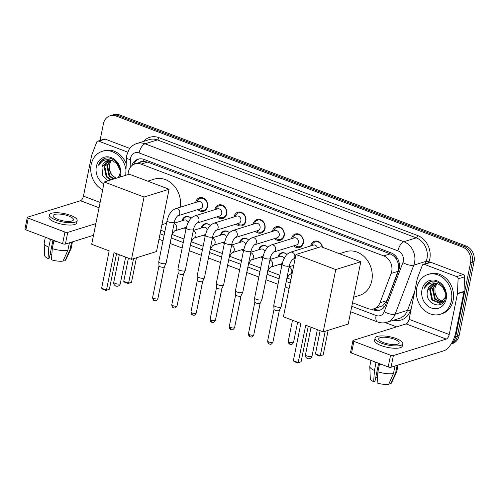 <?xml version="1.0" encoding="UTF-8"?>
<svg xmlns="http://www.w3.org/2000/svg" width="499" height="499" viewBox="0 0 499 499"><rect width="100%" height="100%" fill="white"/><g stroke="black" fill="none" stroke-linecap="round" stroke-linejoin="round"><path stroke-width="0.75" d="M185.984 229.06A6.662 5.57 72.7 0 1 184.287 227.918M205.151 236.314A6.662 5.57 72.7 0 1 203.455 235.166M224.325 243.562A6.662 5.57 72.7 0 1 222.629 242.42M243.493 250.816A6.662 5.57 72.7 0 1 241.797 249.675M262.661 258.07A6.662 5.57 72.7 0 1 260.971 256.929M281.835 265.325A6.662 5.57 72.7 0 1 280.139 264.183M195.695 202.407A7.086 5.926 72.7 0 1 195.727 202.257A7.086 5.926 72.7 0 1 199.506 197.723A7.086 5.926 72.7 0 1 205.588 199.719A7.086 5.926 72.7 0 1 207.503 206.711A7.086 5.926 72.7 0 1 203.723 211.252A7.086 5.926 72.7 0 1 197.922 209.561M214.869 209.661A7.086 5.926 72.7 0 1 214.894 209.511A7.086 5.926 72.7 0 1 218.681 204.977A7.086 5.926 72.7 0 1 224.762 206.973A7.086 5.926 72.7 0 1 226.677 213.965A7.086 5.926 72.7 0 1 222.891 218.5A7.086 5.926 72.7 0 1 217.096 216.809M234.037 216.909A7.086 5.926 72.7 0 1 234.068 216.766A7.086 5.926 72.7 0 1 237.848 212.225A7.086 5.926 72.7 0 1 243.93 214.221A7.086 5.926 72.7 0 1 245.845 221.219A7.086 5.926 72.7 0 1 242.065 225.754A7.086 5.926 72.7 0 1 236.264 224.063M253.211 224.163A7.086 5.926 72.7 0 1 253.236 224.014A7.086 5.926 72.7 0 1 257.022 219.479A7.086 5.926 72.7 0 1 263.104 221.475A7.086 5.926 72.7 0 1 265.019 228.473A7.086 5.926 72.7 0 1 261.233 233.008A7.086 5.926 72.7 0 1 255.438 231.318M272.379 231.417A7.086 5.926 72.7 0 1 272.41 231.268A7.086 5.926 72.7 0 1 276.19 226.733A7.086 5.926 72.7 0 1 282.272 228.729A7.086 5.926 72.7 0 1 284.187 235.728A7.086 5.926 72.7 0 1 280.407 240.262A7.086 5.926 72.7 0 1 274.606 238.572M291.547 238.672A7.086 5.926 72.7 0 1 291.578 238.522A7.086 5.926 72.7 0 1 295.358 233.987A7.086 5.926 72.7 0 1 301.446 235.983A7.086 5.926 72.7 0 1 303.361 242.976A7.086 5.926 72.7 0 1 299.575 247.516A7.086 5.926 72.7 0 1 293.78 245.826M310.721 245.926A7.086 5.926 72.7 0 1 310.752 245.776A7.086 5.926 72.7 0 1 314.532 241.242A7.086 5.926 72.7 0 1 322.56 247.311M352.519 302.762L367.813 308.544A12.487 10.448 -107.3 0 0 373.882 308.794L382.664 305.737L387.056 300.56L398.738 269.31L398.046 262.867L396.668 259.705A4.16 3.481 -107.3 0 0 393.961 256.118A12.487 5.72 -69.3 0 1 394.291 254.708M373.882 308.794A12.487 10.448 -107.3 0 0 379.982 302.762L391.141 273.471A12.487 10.448 -107.3 0 0 391.709 271.5A12.487 10.448 -107.3 0 0 383.681 255.9L141.117 164.127A12.487 10.448 -107.3 0 0 135.048 163.884A12.487 10.448 -107.3 0 0 128.131 173.964L128.106 174.55M393.961 256.118L393.78 256.049A12.487 10.448 72.7 0 1 396.668 259.705M135.048 163.884L141.579 161.851A12.487 10.448 72.7 0 1 143.762 161.464L143.581 161.395A4.16 3.481 -107.3 0 0 140.1 162.306M393.78 256.049L390.224 253.86L147.66 162.088L143.762 161.464M160.809 230.232L164.807 231.742M172.217 234.549L183.975 238.996M191.391 241.803L203.149 246.25M210.559 249.051L222.317 253.504M229.733 256.305L241.491 260.752M248.901 263.559L260.659 268.007M268.075 270.814L279.833 275.261M287.243 278.068L290.929 279.459M277.912 257.029A6.662 5.57 72.7 0 1 281.442 252.874A6.662 5.57 72.7 0 1 286.944 254.515M258.738 249.774A6.662 5.57 72.7 0 1 262.274 245.62A6.662 5.57 72.7 0 1 267.776 247.261M239.57 242.52A6.662 5.57 72.7 0 1 243.1 238.366A6.662 5.57 72.7 0 1 248.602 240.013M220.402 235.266A6.662 5.57 72.7 0 1 223.932 231.118A6.662 5.57 72.7 0 1 229.434 232.759M201.228 228.018A6.662 5.57 72.7 0 1 204.758 223.864A6.662 5.57 72.7 0 1 210.26 225.504M182.06 220.764A6.662 5.57 72.7 0 1 185.591 216.61A6.662 5.57 72.7 0 1 191.092 218.25M100.068 140.394L103.418 123.777A12.487 10.448 72.7 0 1 110.086 115.78L111.826 115.238A12.487 10.448 72.7 0 1 117.895 115.487L464.282 246.537A12.487 10.448 72.7 0 1 472.31 262.143L457.396 336.101A12.487 10.448 72.7 0 1 451.208 343.93A12.487 10.448 72.7 0 0 457.396 336.101L472.31 262.143A12.487 10.448 72.7 0 0 464.282 246.537L117.895 115.487A12.487 10.448 72.7 0 0 111.826 115.238L113.566 114.701A12.487 10.448 72.7 0 1 119.635 114.945L466.022 245.995A12.487 10.448 72.7 0 1 474.05 261.601L459.136 335.559A12.487 10.448 72.7 0 1 452.468 343.549L451.196 343.948M371.58 309.18L373.651 309.966A12.487 10.448 -107.3 0 0 379.72 310.21A12.487 10.448 -107.3 0 0 385.821 304.184L398.651 270.495A12.487 10.448 -107.3 0 0 399.219 268.531A12.487 10.448 -107.3 0 0 391.191 252.924L144.124 159.449A12.487 10.448 -107.3 0 0 138.055 159.206A12.487 10.448 -107.3 0 0 131.773 165.743M110.086 115.78A12.487 10.448 72.7 0 1 116.155 116.03L462.542 247.08A12.487 10.448 72.7 0 1 470.569 262.686L455.656 336.644A12.487 10.448 72.7 0 1 451.576 343.331M396.605 326.87L385.44 322.647M133.819 164.371A12.487 10.448 72.7 0 1 138.94 158.975M380.575 309.891A12.487 10.448 72.7 0 1 375.391 309.424L373.788 308.819M416.777 287.836A20.815 17.415 72.7 0 1 427.893 274.512A20.815 17.415 72.7 0 1 445.763 280.376A20.815 17.415 72.7 0 1 451.383 300.928A20.815 17.415 72.7 0 1 440.268 314.251A20.815 17.415 72.7 0 1 422.397 308.388A20.815 17.415 72.7 0 1 416.777 287.836M427.893 274.512L429.633 273.97A20.815 17.415 72.7 0 1 447.503 279.833A20.815 17.415 72.7 0 1 453.123 300.386A20.815 17.415 72.7 0 1 442.014 313.709L440.268 314.251M427.581 290.568C423.813 304.053 443.368 311.151 445.42 297.778C447.877 288.522 437.748 278.205 429.845 281.866C427.125 283.114 425.229 285.303 424.144 288.434C427.606 283.158 432.265 281.654 438.116 283.937A10.404 8.708 72.7 0 0 433.163 283.769A10.404 8.708 72.7 0 0 427.606 290.43L427.581 290.568A10.404 8.708 72.7 0 1 427.606 290.43L433.382 283.706M446.193 298.963A14.571 12.188 72.7 0 1 431.336 308.008A14.571 12.188 72.7 0 1 421.967 289.8A14.571 12.188 72.7 0 1 436.825 280.762A14.571 12.188 72.7 0 1 446.193 298.963M434.779 283.463L430.375 289.57L432.539 299.78L440.829 303.167M434.423 283.494L429.683 289.788L431.847 299.993L440.037 303.411L445.582 296.88M436.263 283.494L433.138 288.709L435.303 298.92L442.139 302.506M435.883 283.457L432.446 288.927L434.61 299.132L441.821 302.706M443.287 301.564A10.404 8.708 72.7 0 1 435.059 292.913L437.374 298.271L443.05 301.795M445.613 293.356L442.519 286.844L438.116 283.937M435.059 292.913L434.928 288.01L436.812 283.575M430.375 281.679L424.144 288.434M424.35 264.364A2.083 1.74 -107.3 0 0 423.339 264.327L429.87 262.293A2.083 1.74 72.7 0 1 430.88 262.331L424.35 264.364L456.71 276.608L463.234 274.575A2.083 1.74 72.7 0 1 464.619 276.826L463.995 291.441A2.083 1.74 72.7 0 1 463.958 291.784L455.749 332.49A16.648 7.628 -69.3 0 1 443.904 350.772L391.029 367.245A2.083 0.624 -168.6 0 1 388.21 366.927L390.561 355.251A2.083 0.624 11.4 0 0 393.38 355.562L446.262 339.089A4.16 1.909 110.7 0 0 449.219 334.523L457.427 293.817A2.083 1.74 -107.3 0 0 457.471 293.474L458.088 278.86A2.083 1.74 -107.3 0 0 456.71 276.608M430.88 262.331L463.234 274.575M423.339 264.327A2.083 1.74 -107.3 0 0 422.322 265.331L417.382 278.305A2.083 1.74 -107.3 0 0 417.289 278.635L409.08 319.335A4.16 1.909 110.7 0 1 406.117 323.907L353.242 340.38A2.083 0.624 11.4 0 0 352.93 340.624A2.083 0.624 11.4 0 0 353.885 341.372L351.527 353.049L388.21 366.927M351.527 353.049A2.083 0.624 -168.6 0 1 350.579 352.3L352.93 340.624M353.885 341.372L390.561 355.251M383.488 342.613A10.404 3.119 11.4 0 0 399.125 342.975A10.404 3.119 11.4 0 0 394.366 339.22A10.404 3.119 11.4 0 0 378.729 338.858A10.404 3.119 11.4 0 0 383.488 342.613M375.055 338.122L374.581 340.455A14.153 4.242 11.4 0 0 381.055 345.558A14.153 4.242 11.4 0 0 402.331 346.05L402.799 343.717A14.153 4.242 11.4 0 0 396.325 338.615A14.153 4.242 11.4 0 0 375.055 338.122A14.153 4.242 11.4 0 0 381.529 343.225A14.153 4.242 11.4 0 0 402.799 343.717M373.533 361.376A13.735 4.117 11.4 0 0 376.015 362.717L374.45 370.501L373.639 381.698L374.98 381.28L378.604 363.291M376.602 362.536L376.015 362.717M389.239 383.02L390.842 383.625L395.651 372.878L397.173 365.33M395.651 372.878A13.735 4.117 11.4 0 0 396.643 371.948A13.735 4.117 11.4 0 0 396.742 371.661L398.077 365.05M370.982 360.409L369.809 366.229A13.735 4.117 11.4 0 0 369.79 366.534A13.735 4.117 11.4 0 0 374.45 370.501M390.842 383.625A10.822 3.244 11.4 0 0 391.453 382.989L396.643 371.948M369.79 366.534L370.295 378.722A10.822 3.244 11.4 0 0 373.639 381.698M377.481 377.687A8.327 2.495 11.4 0 0 375.697 377.712M377.911 371.811A13.735 4.117 11.4 0 0 393.474 373.551L388.665 384.299A10.822 3.244 11.4 0 1 377.101 383.007L377.911 371.811L379.477 364.027L380.057 363.846M379.477 364.027A13.735 4.117 11.4 0 0 383.126 365.006M394.996 366.004L393.474 373.551M102.669 189.826A20.815 17.415 72.7 0 1 91.155 164.645A20.815 17.415 72.7 0 1 102.264 151.316A20.815 17.415 72.7 0 1 125.96 169.941M102.264 151.316L104.004 150.773A20.815 17.415 72.7 0 1 126.222 163.766M101.952 167.371A10.404 8.708 72.7 0 1 101.977 167.24L102.588 175.28L107.628 180.931M118.731 177.469L119.797 174.581C122.249 165.331 112.119 155.008 104.216 158.676C101.503 159.923 99.6 162.113 98.521 165.244C101.983 159.961 106.636 158.457 112.493 160.74A10.404 8.708 72.7 0 0 107.535 160.578A10.404 8.708 72.7 0 0 101.977 167.24L107.753 160.51M103.861 183.938A14.571 12.188 72.7 0 1 96.344 166.604A14.571 12.188 72.7 0 1 111.202 157.565A14.571 12.188 72.7 0 1 120.565 175.773A14.571 12.188 72.7 0 1 120.265 176.995M109.156 160.266L104.746 166.373L106.917 176.584L111.277 179.796M108.794 160.304L104.06 166.591L106.225 176.796L110.585 180.008M118.325 177.594L119.96 173.689M110.635 160.298L107.51 165.512L109.68 175.723L114.04 178.935M110.26 160.26L106.823 165.73L108.988 175.935L113.348 179.147M116.623 178.124A10.404 8.708 72.7 0 1 109.431 169.716L111.751 175.074L116.111 178.286M119.991 170.165L116.891 163.647L112.493 160.74M109.431 169.716L109.3 164.813L111.19 160.379M104.753 158.489L98.521 165.244M339.439 253.698L345.95 251.664A22.892 19.155 72.7 0 1 365.611 258.114A22.892 19.155 72.7 0 1 371.792 280.725A22.892 19.155 72.7 0 1 359.567 295.383L353.629 297.229M300.878 323.402L293.343 360.771L298.19 362.605L305.725 325.236L323.196 331.847L335.758 269.566L295.963 254.509L283.401 316.79L300.878 323.402M293.343 360.771L294.316 361.675L297.772 362.985L301.103 361.694L308.263 326.196M295.963 254.509L320.988 246.712L360.783 261.769L348.221 324.051L323.196 331.847M360.783 261.769L335.758 269.566M297.772 362.985L301.103 361.694M328.155 330.301L323.215 354.808L319.884 356.099L316.422 354.789L315.449 353.885L320.127 330.687M325.236 331.211L320.296 355.718L323.215 354.808M315.449 353.885L320.296 355.718L319.884 356.099M147.735 181.168L154.241 179.141A22.892 19.155 72.7 0 1 173.565 185.216A22.892 19.155 72.7 0 1 180.264 207.216M109.169 250.872L101.634 288.241L106.48 290.075L114.015 252.706L131.493 259.318L144.049 197.036L104.254 181.979L91.697 244.261L109.169 250.872M101.634 288.241L102.607 289.146L106.069 290.455L109.4 289.164L116.554 253.667M104.254 181.979L129.278 174.182L169.074 189.24L156.518 251.521L131.493 259.318M169.074 189.24L144.049 197.036M106.069 290.455L109.4 289.164M136.445 257.771L131.505 282.278L128.174 283.569L124.713 282.259L123.746 281.355L128.424 258.158M133.532 258.682L128.586 283.189L131.505 282.278M123.746 281.355L128.586 283.189L128.174 283.569M322.279 247.205A6.244 5.227 -107.3 0 0 315.218 241.909A6.244 5.227 -107.3 0 0 312.062 245.209L311.956 245.539M317.476 247.81A3.749 3.137 -107.3 0 0 313.347 245.103L290.543 252.207A3.749 3.137 -107.3 0 1 292.164 252.213A3.749 3.137 -107.3 0 1 294.772 256.966A3.749 3.137 -107.3 0 1 292.813 259.349L292.77 259.361M282.066 264.183A3.749 1.123 -168.6 0 0 283.588 265.462A3.749 1.123 -168.6 0 0 283.775 265.537A3.749 1.123 -168.6 0 0 289.408 265.668L281.137 306.692A3.749 1.123 -168.6 0 1 281.105 306.779A3.749 1.123 -168.6 0 1 280.575 307.135A3.749 1.123 -168.6 0 1 275.504 306.567A3.749 1.123 -168.6 0 1 273.783 305.301A3.749 1.123 -168.6 0 1 273.789 305.213L282.066 264.183L283.438 259.854L285.328 256.467C286.432 255.432 285.646 254.702 290.543 252.207M279.334 310.384A2.707 0.811 -168.6 0 1 279.309 310.44A2.707 0.811 -168.6 0 1 278.929 310.696A2.707 0.811 -168.6 0 1 275.267 310.284A2.707 0.811 -168.6 0 1 274.02 309.374A2.707 0.811 -168.6 0 1 274.026 309.311M295.015 245.439L295.289 245.645A6.244 5.227 -107.3 0 0 299.762 246.575A6.244 5.227 -107.3 0 0 303.093 242.576A6.244 5.227 -107.3 0 0 301.408 236.414A6.244 5.227 -107.3 0 0 296.044 234.655A6.244 5.227 -107.3 0 0 292.894 237.954L292.788 238.285M271.375 244.953C266.472 247.448 267.264 248.178 266.154 249.213L264.27 252.606L262.892 256.935A3.749 1.123 -168.6 0 0 264.414 258.208A3.749 1.123 -168.6 0 0 264.607 258.282A3.749 1.123 -168.6 0 0 270.24 258.413C270.789 254.671 274.132 251.265 273.652 252.089L296.406 245.003A3.749 3.137 -107.3 0 0 298.408 242.608A3.749 3.137 -107.3 0 0 297.398 238.909A3.749 3.137 -107.3 0 0 294.179 237.848L271.375 244.953A3.749 3.137 -107.3 0 1 272.997 244.959A3.749 3.137 -107.3 0 1 275.604 249.712A3.749 3.137 -107.3 0 1 273.639 252.095L273.602 252.107M270.24 258.413L261.963 299.444A3.749 1.123 -168.6 0 1 261.938 299.525A3.749 1.123 -168.6 0 1 261.407 299.88A3.749 1.123 -168.6 0 1 256.336 299.313A3.749 1.123 -168.6 0 1 254.615 298.046A3.749 1.123 -168.6 0 1 254.621 297.959L262.892 256.935M260.16 303.13A2.707 0.811 -168.6 0 1 260.141 303.186A2.707 0.811 -168.6 0 1 259.754 303.442A2.707 0.811 -168.6 0 1 256.093 303.036A2.707 0.811 -168.6 0 1 254.852 302.126A2.707 0.811 -168.6 0 1 254.858 302.057M275.847 238.185L276.122 238.397A6.244 5.227 -107.3 0 0 280.588 239.32A6.244 5.227 -107.3 0 0 283.925 235.322A6.244 5.227 -107.3 0 0 282.234 229.16A6.244 5.227 -107.3 0 0 276.876 227.401A6.244 5.227 -107.3 0 0 273.726 230.7L273.614 231.031M279.234 235.353A3.749 3.137 -107.3 0 0 278.224 231.655A3.749 3.137 -107.3 0 0 275.005 230.6L252.201 237.705A3.749 3.137 -107.3 0 1 253.829 237.711A3.749 3.137 -107.3 0 1 256.43 242.458A3.749 3.137 -107.3 0 1 254.471 244.847L277.238 237.749A3.749 3.137 -107.3 0 0 279.234 235.353M243.724 249.681A3.749 1.123 -168.6 0 0 245.246 250.953A3.749 1.123 -168.6 0 0 245.439 251.028A3.749 1.123 -168.6 0 0 251.066 251.159L242.795 292.189A3.749 1.123 -168.6 0 1 242.763 292.271A3.749 1.123 -168.6 0 1 242.24 292.626A3.749 1.123 -168.6 0 1 237.162 292.058A3.749 1.123 -168.6 0 1 235.441 290.798A3.749 1.123 -168.6 0 1 235.447 290.705L243.724 249.681L245.096 245.352L246.986 241.959C248.097 240.923 247.304 240.2 252.201 237.705M240.992 295.876A2.707 0.811 -168.6 0 1 240.967 295.938A2.707 0.811 -168.6 0 1 240.587 296.194A2.707 0.811 -168.6 0 1 236.925 295.782A2.707 0.811 -168.6 0 1 235.678 294.872A2.707 0.811 -168.6 0 1 235.684 294.803M256.673 230.931L256.948 231.143A6.244 5.227 -107.3 0 0 261.42 232.072A6.244 5.227 -107.3 0 0 264.751 228.074A6.244 5.227 -107.3 0 0 263.067 221.905A6.244 5.227 -107.3 0 0 257.702 220.146A6.244 5.227 -107.3 0 0 254.552 223.452L254.446 223.777M233.033 230.451C228.13 232.946 228.922 233.675 227.818 234.705L225.928 238.098L224.55 242.427A3.749 1.123 -168.6 0 0 226.072 243.705A3.749 1.123 -168.6 0 0 226.265 243.78A3.749 1.123 -168.6 0 0 231.898 243.905C232.447 240.169 235.79 236.757 235.31 237.586L258.064 230.501A3.749 3.137 -107.3 0 0 260.066 228.099A3.749 3.137 -107.3 0 0 259.056 224.4A3.749 3.137 -107.3 0 0 255.837 223.346L233.033 230.451A3.749 3.137 -107.3 0 1 234.655 230.457A3.749 3.137 -107.3 0 1 237.262 235.204A3.749 3.137 -107.3 0 1 235.297 237.593L235.26 237.605M231.898 243.905L223.621 284.935A3.749 1.123 -168.6 0 1 223.596 285.023A3.749 1.123 -168.6 0 1 223.065 285.372A3.749 1.123 -168.6 0 1 217.994 284.804A3.749 1.123 -168.6 0 1 216.273 283.544A3.749 1.123 -168.6 0 1 216.279 283.457L224.55 242.427M221.818 288.622A2.707 0.811 -168.6 0 1 221.799 288.684A2.707 0.811 -168.6 0 1 221.419 288.94A2.707 0.811 -168.6 0 1 217.751 288.528A2.707 0.811 -168.6 0 1 216.51 287.617A2.707 0.811 -168.6 0 1 216.516 287.555M237.505 223.677L237.78 223.889A6.244 5.227 -107.3 0 0 242.246 224.818A6.244 5.227 -107.3 0 0 245.583 220.82A6.244 5.227 -107.3 0 0 243.899 214.651A6.244 5.227 -107.3 0 0 238.534 212.892A6.244 5.227 -107.3 0 0 235.385 216.198L235.279 216.529M240.892 220.845A3.749 3.137 -107.3 0 0 239.882 217.146A3.749 3.137 -107.3 0 0 236.663 216.092L213.859 223.196A3.749 3.137 -107.3 0 1 215.487 223.203A3.749 3.137 -107.3 0 1 218.088 227.949A3.749 3.137 -107.3 0 1 216.129 230.338L238.896 223.246A3.749 3.137 -107.3 0 0 240.892 220.845M205.382 235.172A3.749 1.123 -168.6 0 0 206.904 236.451A3.749 1.123 -168.6 0 0 207.097 236.526A3.749 1.123 -168.6 0 0 212.724 236.657L204.453 277.681A3.749 1.123 -168.6 0 1 204.422 277.768A3.749 1.123 -168.6 0 1 203.898 278.118A3.749 1.123 -168.6 0 1 198.82 277.55A3.749 1.123 -168.6 0 1 197.105 276.29A3.749 1.123 -168.6 0 1 197.111 276.203L205.382 235.172L206.754 230.844L208.644 227.457C209.755 226.421 208.962 225.691 213.859 223.196M202.65 281.367A2.707 0.811 -168.6 0 1 202.625 281.43A2.707 0.811 -168.6 0 1 202.245 281.686A2.707 0.811 -168.6 0 1 198.583 281.274A2.707 0.811 -168.6 0 1 197.342 280.363A2.707 0.811 -168.6 0 1 197.342 280.301M218.331 216.429L218.606 216.635A6.244 5.227 -107.3 0 0 223.078 217.564A6.244 5.227 -107.3 0 0 226.409 213.566A6.244 5.227 -107.3 0 0 224.725 207.403A6.244 5.227 -107.3 0 0 219.36 205.644A6.244 5.227 -107.3 0 0 216.21 208.944L216.104 209.274M221.724 213.597A3.749 3.137 -107.3 0 0 220.714 209.892A3.749 3.137 -107.3 0 0 217.495 208.838L194.691 215.942A3.749 3.137 -107.3 0 1 196.313 215.948A3.749 3.137 -107.3 0 1 198.92 220.701A3.749 3.137 -107.3 0 1 196.955 223.084L219.722 215.992A3.749 3.137 -107.3 0 0 221.724 213.597M186.208 227.918A3.749 1.123 -168.6 0 0 187.73 229.197A3.749 1.123 -168.6 0 0 187.923 229.272A3.749 1.123 -168.6 0 0 193.556 229.403L185.285 270.427A3.749 1.123 -168.6 0 1 185.254 270.514A3.749 1.123 -168.6 0 1 184.724 270.87A3.749 1.123 -168.6 0 1 179.652 270.302A3.749 1.123 -168.6 0 1 177.931 269.036A3.749 1.123 -168.6 0 1 177.937 268.949L186.208 227.918L187.587 223.589L189.477 220.202C190.581 219.167 189.788 218.437 194.691 215.942M183.476 274.119A2.707 0.811 -168.6 0 1 183.457 274.176A2.707 0.811 -168.6 0 1 183.077 274.431A2.707 0.811 -168.6 0 1 179.409 274.02A2.707 0.811 -168.6 0 1 178.168 273.109A2.707 0.811 -168.6 0 1 178.174 273.047M199.163 209.175L199.438 209.38A6.244 5.227 -107.3 0 0 203.904 210.31A6.244 5.227 -107.3 0 0 207.241 206.312A6.244 5.227 -107.3 0 0 205.557 200.149A6.244 5.227 -107.3 0 0 200.193 198.39A6.244 5.227 -107.3 0 0 197.043 201.69L196.937 202.02M177.781 215.83L200.554 208.738A3.749 3.137 -107.3 0 0 202.55 206.343A3.749 3.137 -107.3 0 0 201.54 202.644A3.749 3.137 -107.3 0 0 198.321 201.584L175.517 208.688A3.749 3.137 -107.3 0 1 177.145 208.694A3.749 3.137 -107.3 0 1 179.746 213.447A3.749 3.137 -107.3 0 1 177.787 215.83L177.75 215.842M167.04 220.67A3.749 1.123 -168.6 0 0 168.562 221.943A3.749 1.123 -168.6 0 0 168.756 222.018A3.749 1.123 -168.6 0 0 174.382 222.149L166.111 263.179A3.749 1.123 -168.6 0 1 166.08 263.26A3.749 1.123 -168.6 0 1 165.556 263.615A3.749 1.123 -168.6 0 1 160.478 263.048A3.749 1.123 -168.6 0 1 158.763 261.788A3.749 1.123 -168.6 0 1 158.769 261.694L167.04 220.67L168.419 216.341L170.302 212.948C171.413 211.913 170.621 211.189 175.517 208.688M164.308 266.865A2.707 0.811 -168.6 0 1 164.283 266.928A2.707 0.811 -168.6 0 1 163.903 267.177A2.707 0.811 -168.6 0 1 160.241 266.772A2.707 0.811 -168.6 0 1 159 265.861A2.707 0.811 -168.6 0 1 159 265.792M286.345 280.862A3.749 1.123 -168.6 0 0 286.42 280.706L282.602 299.625A3.749 1.123 -168.6 0 1 282.577 299.706A3.749 1.123 -168.6 0 1 282.528 299.78M286.345 253.966A6.244 5.227 -107.3 0 0 282.004 253.136A6.244 5.227 -107.3 0 0 278.854 256.442L278.741 256.767M284.074 258.532A3.749 3.137 -107.3 0 0 280.132 256.336L270.021 259.486M267.171 273.608A3.749 1.123 -168.6 0 0 267.246 273.452L263.435 292.37A3.749 1.123 -168.6 0 1 263.403 292.458A3.749 1.123 -168.6 0 1 263.36 292.526M280.974 263.921L281.249 264.133A6.244 5.227 -107.3 0 0 281.979 264.607M267.171 246.718A6.244 5.227 -107.3 0 0 262.83 245.882A6.244 5.227 -107.3 0 0 259.68 249.188L259.574 249.512M264.907 251.278A3.749 3.137 -107.3 0 0 260.965 249.082L250.854 252.232M248.003 266.36A3.749 1.123 -168.6 0 0 248.078 266.198L244.261 285.116A3.749 1.123 -168.6 0 1 244.236 285.203A3.749 1.123 -168.6 0 1 244.186 285.278M261.8 256.667L262.075 256.879A6.244 5.227 -107.3 0 0 262.805 257.359M248.003 239.464A6.244 5.227 -107.3 0 0 243.662 238.628A6.244 5.227 -107.3 0 0 240.512 241.934L240.406 242.264M245.733 244.03A3.749 3.137 -107.3 0 0 241.79 241.828L231.679 244.978M228.835 259.106A3.749 1.123 -168.6 0 0 228.91 258.95L225.093 277.868A3.749 1.123 -168.6 0 1 225.061 277.949A3.749 1.123 -168.6 0 1 225.018 278.024M242.633 249.413L242.907 249.625A6.244 5.227 -107.3 0 0 243.637 250.105M228.829 232.21A6.244 5.227 -107.3 0 0 224.488 231.38A6.244 5.227 -107.3 0 0 221.338 234.68L221.232 235.01M226.565 236.776A3.749 3.137 -107.3 0 0 222.623 234.574L212.512 237.724M209.661 251.852A3.749 1.123 -168.6 0 0 209.736 251.696L205.925 270.614A3.749 1.123 -168.6 0 1 205.894 270.695A3.749 1.123 -168.6 0 1 205.85 270.77M223.458 242.165L223.733 242.371A6.244 5.227 -107.3 0 0 224.469 242.851M209.661 224.955A6.244 5.227 -107.3 0 0 205.32 224.126A6.244 5.227 -107.3 0 0 202.17 227.425L202.064 227.756M207.391 229.521A3.749 3.137 -107.3 0 0 203.449 227.326L193.338 230.476M190.493 244.597A3.749 1.123 -168.6 0 0 190.568 244.441L186.751 263.36A3.749 1.123 -168.6 0 1 186.72 263.441A3.749 1.123 -168.6 0 1 186.676 263.516M204.291 234.91L204.565 235.116A6.244 5.227 -107.3 0 0 205.295 235.597M190.487 217.701A6.244 5.227 -107.3 0 0 186.152 216.872A6.244 5.227 -107.3 0 0 182.996 220.178L182.89 220.502M188.223 222.267A3.749 3.137 -107.3 0 0 184.281 220.071L174.17 223.221M171.319 237.343A3.749 1.123 -168.6 0 0 171.394 237.187L167.583 256.106A3.749 1.123 -168.6 0 1 167.552 256.193A3.749 1.123 -168.6 0 1 167.508 256.261M185.117 227.656L185.391 227.868A6.244 5.227 -107.3 0 0 186.127 228.349M98.727 141.167A2.083 1.74 -107.3 0 0 97.717 141.13L104.241 139.096A2.083 1.74 72.7 0 1 105.252 139.134L98.727 141.167L127.694 152.133M105.252 139.134L129.827 148.434M93.506 235.291L65.4 244.048A2.083 0.624 -168.6 0 1 62.581 243.73L64.939 232.054A2.083 0.624 11.4 0 0 67.758 232.372L95.858 223.614M97.717 141.13A2.083 1.74 -107.3 0 0 96.7 142.134L91.754 155.108A2.083 1.74 -107.3 0 0 91.66 155.439L83.452 196.138A4.16 1.909 110.7 0 1 80.495 200.71L27.613 217.184A2.083 0.624 11.4 0 0 27.302 217.427A2.083 0.624 11.4 0 0 28.256 218.175L25.904 229.852L62.581 243.73M25.904 229.852A2.083 0.624 -168.6 0 1 24.95 229.103L27.302 217.427M28.256 218.175L64.939 232.054M57.859 219.417A10.404 3.119 11.4 0 0 73.503 219.778A10.404 3.119 11.4 0 0 68.743 216.03A10.404 3.119 11.4 0 0 53.1 215.668A10.404 3.119 11.4 0 0 57.859 219.417M49.426 214.926L48.958 217.258A14.153 4.242 11.4 0 0 55.433 222.361A14.153 4.242 11.4 0 0 76.703 222.853L77.177 220.521A14.153 4.242 11.4 0 0 70.702 215.418A14.153 4.242 11.4 0 0 49.426 214.926A14.153 4.242 11.4 0 0 55.9 220.028A14.153 4.242 11.4 0 0 77.177 220.521M47.904 238.179A13.735 4.117 11.4 0 0 50.393 239.52L48.821 247.304L48.01 258.501L49.351 258.083L52.975 240.1M50.973 239.339L50.393 239.52M63.61 259.823L65.213 260.428L70.028 249.681L71.55 242.134M70.028 249.681A13.735 4.117 11.4 0 0 71.02 248.752A13.735 4.117 11.4 0 0 71.114 248.465L72.449 241.853M45.359 237.218L44.186 243.032A13.735 4.117 11.4 0 0 44.161 243.337A13.735 4.117 11.4 0 0 48.821 247.304M65.213 260.428A10.822 3.244 11.4 0 0 65.831 259.792L71.02 248.752M44.161 243.337L44.667 255.525A10.822 3.244 11.4 0 0 48.01 258.501M51.859 254.49A8.327 2.495 11.4 0 0 50.068 254.515M52.283 248.614A13.735 4.117 11.4 0 0 67.852 250.361L63.036 261.108A10.822 3.244 11.4 0 1 51.472 259.811L52.283 248.614L53.855 240.83L54.435 240.649M53.855 240.83A13.735 4.117 11.4 0 0 57.504 241.809M69.373 242.813L67.852 250.361M398.214 271.269L391.141 273.471M134.35 163.26A12.487 2.695 2.4 0 0 135.485 163.747M375.809 309.573A12.487 5.72 -69.3 0 1 375.928 308.151M382.664 305.737A12.487 4.678 20.9 0 0 384.567 306.573M398.046 262.867A12.487 4.678 20.9 0 0 399.287 263.472M143.581 161.395A12.487 5.72 -69.3 0 1 144.061 159.424M390.224 253.86L383.681 255.9M387.056 300.56L379.982 302.762M147.66 162.088L141.117 164.127M119.635 114.945L116.155 116.03M466.022 245.995L462.542 247.08M474.05 261.601L470.569 262.686M459.136 335.559L455.656 336.644M351.801 306.311L376.109 315.505A8.327 6.967 -107.3 0 0 384.224 311.65L402.918 262.58A8.327 6.967 -107.3 0 0 403.292 261.27A8.327 6.967 -107.3 0 0 397.94 250.866L139.102 152.937A8.327 6.967 -107.3 0 0 130.613 158.108A8.327 6.967 -107.3 0 0 130.445 159.499L130.096 167.67M139.102 152.937A8.327 3.817 110.7 0 1 145.022 143.799L403.866 241.728A16.648 13.935 72.7 0 1 414.563 262.53A16.648 13.935 72.7 0 1 413.808 265.156L426.215 261.295A16.648 13.935 -107.3 0 0 426.969 258.669A16.648 13.935 -107.3 0 0 416.266 237.861L157.428 139.932A16.648 13.935 -107.3 0 0 149.332 139.608L136.932 143.475A16.648 13.935 72.7 0 1 145.022 143.799L157.428 139.932A2.083 0.954 -69.3 0 0 158.907 137.649L417.744 235.578A2.083 0.954 -69.3 0 1 416.266 237.861L403.866 241.728A8.327 3.817 110.7 0 0 397.94 250.866M136.932 143.475C133.589 144.56 130.95 146.6 129.01 149.594L126.802 155.108L126.478 157.79A8.327 1.796 2.4 0 0 130.445 159.499M417.744 235.578A18.731 15.675 72.7 0 1 429.789 258.987A18.731 15.675 72.7 0 1 428.934 261.938L428.66 262.667M411.338 308.126L410.24 311.002A18.731 15.675 72.7 0 1 393.617 320.19M143.569 141.404A18.731 15.675 72.7 0 1 158.907 137.649M402.918 262.58A8.327 3.119 20.9 0 0 413.808 265.156L395.114 314.227L407.521 310.359L414.675 291.572M384.224 311.65A8.327 3.119 20.9 0 0 395.114 314.227A16.648 13.935 72.7 0 1 386.981 322.26L399.387 318.393A16.648 13.935 -107.3 0 0 407.521 310.359A2.083 0.78 -159.1 0 1 410.24 311.002M425.291 263.715L426.215 261.295A2.083 0.78 -159.1 0 1 428.934 261.938M160.092 233.782L164.09 235.291M171.232 237.992L183.264 242.545M190.406 245.246L202.432 249.799M209.574 252.5L221.606 257.047M228.748 259.754L240.774 264.302M247.916 267.002L259.942 271.556M267.084 274.257L279.116 278.81M286.258 281.511L290.212 283.008M376.109 315.505A8.327 3.817 110.7 0 0 377.512 321.936C380.656 323.103 383.812 323.209 386.981 322.26M375.391 309.424L373.651 309.966M406.117 323.907L446.262 339.089M409.08 319.335L449.219 334.523M463.958 291.784L457.427 293.817M393.38 355.562L391.029 367.245M457.471 293.474L463.995 291.441M464.619 276.826L458.088 278.86M311.519 356.504A3.331 0.998 11.4 0 0 312.012 356.111A3.331 3.331 0 0 1 307.571 358.569A3.331 3.331 0 0 1 305.488 354.795A3.331 0.998 11.4 0 0 307.01 355.999A3.331 0.998 11.4 0 0 311.519 356.504M119.81 283.975A3.331 0.998 11.4 0 0 120.303 283.582A3.331 3.331 0 0 1 115.862 286.039A3.331 3.331 0 0 1 113.778 282.266A3.331 0.998 11.4 0 0 115.3 283.469A3.331 0.998 11.4 0 0 119.81 283.975M267.639 340.998C268.007 344.528 269.317 343.755 269.335 344.061C270.296 343.886 270.851 345.551 272.941 342.065A2.707 0.811 -168.6 0 1 268.874 341.971A2.707 0.811 -168.6 0 1 267.639 340.998L274.02 309.343M269.335 344.061A2.707 1.241 -69.3 0 1 268.874 341.971M248.465 333.744C248.839 337.274 250.149 336.501 250.161 336.813C251.122 336.632 251.677 338.303 253.773 334.817A2.707 0.811 -168.6 0 1 249.706 334.723A2.707 0.811 -168.6 0 1 248.465 333.744L254.852 302.088M250.161 336.813A2.707 1.241 -69.3 0 1 249.706 334.723M229.297 326.489C229.665 330.02 230.975 329.253 230.993 329.558C231.954 329.377 232.509 331.049 234.599 327.562A2.707 0.811 -168.6 0 1 230.532 327.469A2.707 0.811 -168.6 0 1 229.297 326.489L235.678 294.834M230.993 329.558A2.707 1.241 -69.3 0 1 230.532 327.469M210.123 319.241C210.497 322.766 211.807 321.998 211.819 322.304C212.78 322.123 213.341 323.795 215.431 320.308A2.707 0.811 -168.6 0 1 211.364 320.215A2.707 0.811 -168.6 0 1 210.123 319.241L216.51 287.586M211.819 322.304A2.707 1.241 -69.3 0 1 211.364 320.215M190.955 311.987C191.323 315.511 192.633 314.744 192.651 315.05C193.612 314.875 194.167 316.541 196.257 313.054A2.707 0.811 -168.6 0 1 192.19 312.96A2.707 0.811 -168.6 0 1 190.955 311.987L197.336 280.332M192.651 315.05A2.707 1.241 -69.3 0 1 192.19 312.96M171.781 304.733C172.155 308.263 173.465 307.49 173.477 307.796C174.438 307.621 174.999 309.286 177.089 305.8A2.707 0.811 -168.6 0 1 173.022 305.706A2.707 0.811 -168.6 0 1 171.781 304.733L178.168 273.078M173.477 307.796A2.707 1.241 -69.3 0 1 173.022 305.706M152.613 297.479C152.981 301.009 154.291 300.236 154.31 300.548C155.27 300.367 155.825 302.038 157.915 298.552A2.707 0.811 -168.6 0 1 153.848 298.458A2.707 0.811 -168.6 0 1 152.613 297.479L158.994 265.824M154.31 300.548A2.707 1.241 -69.3 0 1 153.848 298.458M288.279 341.179C288.647 344.709 289.956 343.936 289.975 344.248C290.936 344.067 291.491 345.738 293.58 342.252A2.707 0.811 -168.6 0 1 289.514 342.158A2.707 0.811 -168.6 0 1 288.279 341.179L292.501 320.233M289.975 344.248A2.707 1.241 -69.3 0 1 289.514 342.158M274.275 335.459L274.413 334.997A2.707 0.811 -168.6 0 1 274.344 335.128M286.42 280.706C286.975 276.964 290.312 273.558 289.832 274.381A3.749 3.137 -107.3 0 0 291.784 272.005A3.749 3.137 -107.3 0 0 289.177 267.252A3.749 3.137 -107.3 0 0 289.096 267.227M255.101 328.205L255.239 327.743A2.707 0.811 -168.6 0 1 255.17 327.874M270.651 267.133A3.749 3.137 -107.3 0 0 272.61 264.751A3.749 3.137 -107.3 0 0 270.009 260.004A3.749 3.137 -107.3 0 0 269.922 259.979M235.933 320.951L236.071 320.489A2.707 0.811 -168.6 0 1 236.002 320.62M263.035 256.286L251.477 259.885A3.749 3.137 -107.3 0 0 253.442 257.496A3.749 3.137 -107.3 0 0 250.835 252.75A3.749 3.137 -107.3 0 0 250.754 252.725M216.766 313.696L216.897 313.241A2.707 0.811 -168.6 0 1 216.828 313.372M228.91 258.95C229.459 255.207 232.802 251.795 232.322 252.625A3.749 3.137 -107.3 0 0 234.268 250.242A3.749 3.137 -107.3 0 0 231.667 245.496A3.749 3.137 -107.3 0 0 231.58 245.471M197.592 306.442L197.729 305.987A2.707 0.811 -168.6 0 1 197.66 306.118M209.736 251.696C210.291 247.953 213.628 244.541 213.148 245.371A3.749 3.137 -107.3 0 0 215.1 242.994A3.749 3.137 -107.3 0 0 212.493 238.241A3.749 3.137 -107.3 0 0 212.412 238.216M178.424 299.194L178.555 298.733A2.707 0.811 -168.6 0 1 178.486 298.864M205.526 234.524L193.968 238.123A3.749 3.137 -107.3 0 0 195.932 235.74A3.749 3.137 -107.3 0 0 193.325 230.987A3.749 3.137 -107.3 0 0 193.238 230.968M159.25 291.94L159.387 291.478A2.707 0.811 -168.6 0 1 159.318 291.609M171.394 237.187C171.949 233.451 175.286 230.039 174.806 230.869A3.749 3.137 -107.3 0 0 176.758 228.486A3.749 3.137 -107.3 0 0 174.151 223.739A3.749 3.137 -107.3 0 0 174.07 223.714M80.495 200.71L99.058 207.734M83.452 196.138L100.124 202.451M67.758 232.372L65.4 244.048M158.988 239.258L162.986 240.774M170.128 243.475L182.154 248.022M189.296 250.729L201.328 255.276M208.47 257.977L220.496 262.53M227.638 265.231L239.67 269.784M246.812 272.485L258.838 277.039M265.979 279.739L278.012 284.287M285.154 286.994L289.108 288.491M350.697 311.788L377.512 321.936M126.478 157.79L125.736 175.286M317.352 329.633L312.012 356.111M311.039 327.244L305.488 354.795M161.926 224.7L166.516 223.271M125.642 257.104L120.303 283.582M119.33 254.715L113.778 282.266M315.218 241.909L317.458 241.21M279.309 310.44L281.105 306.779M295.134 258.625L292.807 259.349C293.3 258.513 289.963 261.925 289.408 265.668M274.02 309.374L273.783 305.301M272.941 342.065L279.328 310.415M296.044 234.655L298.283 233.956M260.141 303.186L261.938 299.525M299.762 246.575L302.001 245.876M254.852 302.126L254.615 298.046M253.773 334.817L260.154 303.161M276.876 227.401L279.116 226.702M240.967 295.938L242.763 292.271M280.588 239.32L282.827 238.622M251.066 251.159C251.621 247.423 254.958 244.011 254.478 244.841L254.434 244.853M235.678 294.872L235.441 290.798M234.599 327.562L240.986 295.907M257.702 220.146L259.942 219.448M221.799 288.684L223.596 285.023M261.42 232.072L263.659 231.374M216.51 287.617L216.273 283.544M215.431 320.308L221.812 288.653M238.534 212.892L240.774 212.2M202.625 281.43L204.422 277.768M242.246 224.818L244.485 224.12M212.724 236.657C213.279 232.914 216.616 229.503 216.136 230.332L216.092 230.351M197.342 280.363L197.105 276.29M196.257 313.054L202.644 281.399M219.36 205.644L221.606 204.946M183.457 274.176L185.254 270.514M223.078 217.564L225.317 216.865M193.556 229.403C194.111 225.66 197.448 222.248 196.968 223.078L196.918 223.097M178.168 273.109L177.931 269.036M177.089 305.8L183.47 274.151M200.193 198.39L202.432 197.691M164.283 266.928L166.08 263.26M203.904 210.31L206.149 209.611M174.382 222.149C174.937 218.412 178.28 215 177.794 215.83M159 265.861L158.763 261.788M157.915 298.552L164.302 266.896M293.58 342.252L297.629 322.173M293.786 265.306L289.195 266.74M292.096 273.683L289.782 274.4M274.413 334.997L279.396 310.266M282.004 253.136L283.42 252.694M267.246 273.452C267.801 269.716 271.144 266.304 270.664 267.133L270.614 267.146M282.203 263.534L270.651 267.14M255.239 327.743L260.228 303.012M262.83 245.882L264.245 245.446M248.078 266.198C248.633 262.462 251.97 259.05 251.49 259.879L251.44 259.898M236.071 320.489L241.054 295.757M243.662 238.628L245.078 238.191M243.868 249.032L232.272 252.644M216.897 313.241L221.887 288.503M224.488 231.38L225.91 230.937M224.693 241.778L213.098 245.389M197.729 305.987L202.713 281.249M205.32 224.126L206.736 223.683M190.568 244.441C191.117 240.699 194.46 237.293 193.98 238.117L193.93 238.135M178.555 298.733L183.545 274.001M186.152 216.872L187.568 216.429M186.352 227.27L174.756 230.881M159.387 291.478L164.371 266.747"/></g></svg>
